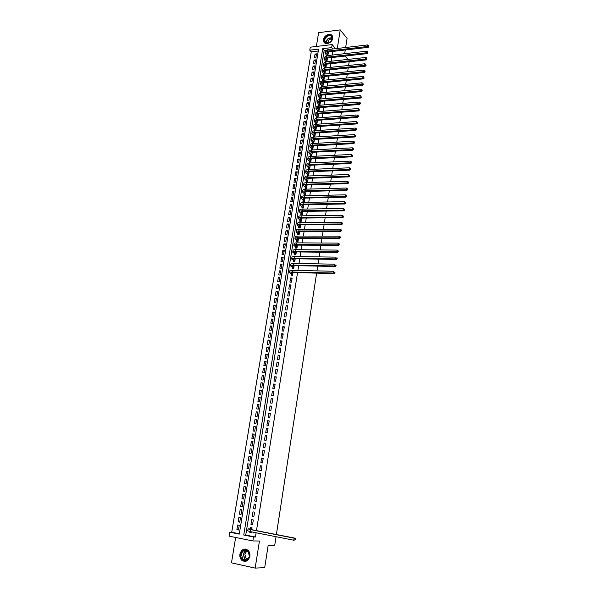 <?xml version="1.0" encoding="UTF-8"?>
<svg xmlns="http://www.w3.org/2000/svg" width="598" height="598" viewBox="0 0 598 598"><rect width="100%" height="100%" fill="white"/><g stroke="black" fill="none" stroke-linecap="round" stroke-linejoin="round"><path stroke-width="0.9" d="M323.555 39.52L323.735 41.621C324.991 45.568 332.167 43.011 332.69 38.399L332.518 36.343C331.262 32.344 324.079 34.916 323.555 39.52M239.903 554.159C239.581 556.641 240.202 558.659 241.771 560.236C245.576 562.524 248.275 561.208 249.874 556.297C250.188 553.868 249.583 551.872 248.08 550.31C244.253 547.932 241.532 549.218 239.903 554.159M309.764 50.18L310.265 47.19L332.152 44.581L331.673 47.616L322.718 48.662L243.752 535.023L253.485 536.974L252.849 540.951L229.056 536.114L229.707 532.205L239.252 534.119L318.57 49.148L309.764 50.18L311.259 51.839L231.718 532.257L229.707 532.205M345.651 47.496L347.072 38.384L340.232 29.9L318.607 32.658L316.335 46.465M235.649 537.452L231.471 562.868L255.159 568.1L259.442 541.011L252.849 540.951M276.052 536.72L274.721 545.346L268.166 545.339L264.69 567.674L255.159 568.1M327.861 55.562L328.347 52.527L327.353 52.639M326.874 61.699L327.375 58.574L326.366 58.686M325.888 67.851L326.396 64.651L325.372 64.763M324.893 74.025L325.417 70.751L324.378 70.856M323.899 80.229L324.437 76.865L323.376 76.978M322.898 86.448L323.451 83.01L322.367 83.115M321.896 92.69L322.464 89.169L321.358 89.274M320.894 98.962L321.47 95.359L320.341 95.456M319.885 105.248L320.476 101.563L319.325 101.66L320.296 102.654M317.545 110.57L317.366 111.662L318.876 111.542L319.474 107.797L318.442 107.879M316.536 116.827L316.357 117.918L317.867 117.813L318.472 114.046L317.635 114.113M315.527 123.106L315.348 124.205L316.858 124.1L317.463 120.325L316.955 120.362M314.511 129.407L314.331 130.513L315.841 130.409L316.447 126.649L356.759 123.906L356.042 123.151L315.699 125.916C313.943 126.073 313.008 126.552 312.904 127.359L314.817 129.691L315.968 129.617M313.494 135.731L313.315 136.837L314.825 136.748L315.423 133.025M312.47 142.077L312.291 143.191L313.808 143.101L314.399 139.424M311.446 148.446L311.266 149.567L312.784 149.485L313.367 145.845M310.414 154.845L310.235 155.966L311.752 155.891L312.335 152.288L352.842 150.188L352.117 149.47L311.573 151.593C309.801 151.72 308.867 152.161 308.777 152.916L310.728 155.114L311.887 155.061M309.383 161.258L309.203 162.387L310.721 162.32L311.296 158.762M308.351 167.702L308.164 168.83L309.689 168.771L310.25 165.257M307.305 174.168L307.125 175.304L308.65 175.244L309.203 171.776M306.266 180.656L306.079 181.792L307.604 181.74L308.157 178.316M305.212 187.167L305.032 188.31L306.557 188.265L307.103 184.879L347.864 183.608L347.117 182.943L306.326 184.236C304.546 184.326 303.612 184.707 303.53 185.387L305.533 187.421L306.699 187.391M304.165 193.707L303.978 194.851L305.503 194.813L306.041 191.472M303.104 200.27L302.924 201.421L304.449 201.384L304.98 198.088M302.05 206.856L301.863 208.007L303.395 207.984L303.919 204.733L344.829 203.97L344.074 203.342L303.126 204.12C301.34 204.18 300.413 204.531 300.338 205.166L302.371 207.095L303.537 207.072M300.981 213.464L300.794 214.622L302.334 214.6L302.842 211.393L343.813 210.81L343.05 210.19L302.057 210.795C300.271 210.847 299.336 211.191 299.262 211.812L301.31 213.703L302.476 213.688M299.912 220.094L299.725 221.26L301.265 221.245L301.773 218.083M298.843 226.754L298.656 227.928L300.196 227.92L300.697 224.803M297.767 233.444L297.58 234.61L299.12 234.618L299.598 231.546M296.69 240.149L296.496 241.33L298.036 241.338L298.522 238.31M295.606 246.884L295.412 248.065L296.959 248.08L297.438 245.105M294.515 253.642L294.328 254.83L295.868 254.853L296.339 251.922L337.608 252.401L336.831 251.855L295.532 251.384C293.73 251.392 292.803 251.661 292.743 252.192L294.851 253.858L296.025 253.873M293.424 260.429L293.229 261.618L294.777 261.647L295.24 258.762M292.325 267.239L292.138 268.435L293.685 268.472L294.141 265.632M291.226 274.078L291.032 275.274L292.586 275.319L293.035 272.531M291.48 282.196L292.145 278.063L290.591 278.025L289.933 282.144L291.48 282.196M290.374 289.096L291.039 284.954L289.484 284.902L288.819 289.036L290.374 289.096M289.26 296.017L289.933 291.861L288.378 291.802L287.705 295.958L289.26 296.017M288.146 302.977L288.819 298.798L287.257 298.731L286.591 302.902L288.146 302.977M287.025 309.951L287.698 305.765L286.143 305.69L285.463 309.876L287.025 309.951M285.904 316.962L286.577 312.754L285.014 312.672L284.342 316.88L285.904 316.962M284.775 323.996L285.448 319.773L283.886 319.683L283.205 323.899L284.775 323.996M283.639 331.053L284.319 326.814L282.757 326.717L282.077 330.956L283.639 331.053M282.503 338.139L283.183 333.886L281.621 333.781L280.933 338.034L282.503 338.139M281.359 345.255L282.047 340.987L280.477 340.875L279.789 345.143L281.359 345.255M280.215 352.401L280.903 348.111L279.333 347.991L278.638 352.282L280.215 352.401M279.064 359.57L279.752 355.264L278.182 355.137L277.487 359.443L279.064 359.57M277.906 366.768L278.601 362.448L277.024 362.313L276.328 366.634L277.906 366.768M276.747 373.997L277.442 369.654L275.865 369.519L275.17 373.855L276.747 373.997M275.581 381.247L276.283 376.897L274.706 376.747L274.004 381.098L275.581 381.247M274.415 388.536L275.117 384.163L273.533 384.006L272.83 388.371L274.415 388.536M273.241 395.846L273.944 391.451L272.367 391.294L271.656 395.674L273.241 395.846M272.06 403.187L272.77 398.776L271.186 398.604L270.475 403.007L272.06 403.187M270.879 410.549L271.589 406.124L270.004 405.952L269.294 410.37L270.879 410.549M269.691 417.95L270.401 413.51L268.816 413.323L268.106 417.755L269.691 417.95M268.502 425.38L269.212 420.917L267.627 420.723L266.91 425.178L268.502 425.38M267.299 432.832L268.024 428.355L266.431 428.153L265.714 432.623L267.299 432.832M266.103 440.322L266.82 435.822L265.228 435.613L264.51 440.106L266.103 440.322M264.892 447.835L265.617 443.32L264.024 443.103L263.299 447.61L264.892 447.835M263.681 455.384L264.413 450.847L262.814 450.623L262.088 455.145L263.681 455.384M262.47 462.957L263.195 458.404L261.603 458.173L260.87 462.717L262.47 462.957M261.244 470.559L261.976 465.992L260.377 465.752L259.644 470.312L261.244 470.559L259.644 470.312M260.018 478.198L260.758 473.616L259.158 473.362L258.418 477.944L260.018 478.198M258.792 485.868L259.532 481.263L257.925 481.001L257.185 485.598L258.792 485.868M257.551 493.567L258.299 488.94L256.692 488.671L255.944 493.29L257.551 493.567M256.31 501.288L257.058 496.654L255.451 496.37L254.703 501.004L256.31 501.288M255.069 509.055L255.817 504.391L254.21 504.107L253.455 508.756L255.069 509.055M253.814 516.844L254.569 512.165L252.954 511.866L252.207 516.545L253.814 516.844M252.558 524.663L253.313 519.968L251.706 519.662L250.951 524.356L252.558 524.663M238.512 529.716L236.883 529.664L237.653 524.999L239.237 525.306L238.467 529.978L236.883 529.664M239.783 521.964L238.161 521.89L238.923 517.24L240.508 517.547L239.746 522.196L238.161 521.89M241.046 514.25L239.432 514.153L240.194 509.518L241.779 509.81L241.016 514.444L239.432 514.153M242.31 506.558L240.702 506.439L241.457 501.827L243.042 502.111L242.28 506.723L240.702 506.439M243.565 498.904L241.958 498.754L242.713 494.165L244.298 494.434L243.543 499.038L241.958 498.754M244.814 491.272L243.222 491.108L243.969 486.533L245.546 486.794L244.799 491.377L243.222 491.108M246.062 483.677L244.47 483.483L245.217 478.931L246.795 479.185L246.047 483.745L244.47 483.483M247.303 476.113L245.718 475.896L246.466 471.359L248.043 471.605L247.295 476.15L245.718 475.896M249.276 464.055L248.536 468.578L246.959 468.339L247.707 463.816L249.276 464.063L247.707 463.816M250.502 456.58L248.94 456.304L248.2 460.804L249.77 461.043L250.51 456.536L248.94 456.304M251.728 449.113L250.166 448.821L249.433 453.306L251.003 453.531L251.736 449.046L250.166 448.821M252.947 441.683L251.392 441.369L250.659 445.831L252.229 446.056L252.961 441.578L251.392 441.369M254.157 434.283L252.618 433.939L251.885 438.394L253.447 438.603L254.18 434.148L252.618 433.939M255.368 426.912L253.829 426.546L253.104 430.979L254.666 431.188L255.391 426.748L253.829 426.546M256.572 419.564L255.04 419.183L254.314 423.593L255.877 423.795L256.602 419.37L255.04 419.183M257.768 412.254L256.243 411.843L255.525 416.245L257.088 416.432L257.805 412.029L256.243 411.843M258.964 404.966L257.446 404.532L256.729 408.912L258.284 409.099L259.009 404.711L257.446 404.532M260.152 397.7L258.642 397.251L257.925 401.617L259.487 401.789L260.197 397.423L258.642 397.251M261.341 390.472L259.838 390.001L259.121 394.351L260.676 394.516L261.393 390.158L259.838 390.001M262.522 383.266L261.02 382.78L260.309 387.108L261.864 387.265L262.574 382.929L261.02 382.78M263.696 376.09L262.208 375.581L261.498 379.894L263.045 380.044L263.755 375.723L262.208 375.581M264.869 368.944L263.382 368.413L262.679 372.711L264.226 372.853L264.936 368.547L263.382 368.413M266.035 361.827L264.555 361.274L263.853 365.55L265.4 365.684L266.103 361.401L264.555 361.274M267.201 354.734L265.729 354.158L265.026 358.419L266.573 358.546L267.276 354.278L265.729 354.158M268.36 347.662L266.895 347.072L266.192 351.318L267.74 351.437L268.435 347.184L266.895 347.072M269.511 340.628L268.054 340.008L267.358 344.246L268.898 344.358L269.593 340.12L268.054 340.008M270.662 333.609L269.205 332.981L268.517 337.197L270.057 337.302L270.745 333.079L269.205 332.981M271.806 326.628L270.356 325.97L269.668 330.171L271.208 330.268L271.896 326.067L270.356 325.97M272.95 319.668L271.507 318.996L270.819 323.182L272.359 323.271L273.039 319.078L271.507 318.996M274.086 312.732L272.651 312.044L271.963 316.207L273.503 316.29L274.183 312.119L272.651 312.044M275.215 305.825L273.787 305.115L273.107 309.271L274.639 309.345L275.319 305.189L273.787 305.115M276.343 298.948L274.923 298.215L274.243 302.349L275.775 302.424L276.455 298.282L274.923 298.215M277.465 292.093L276.052 291.338L275.372 295.464L276.904 295.524L277.584 291.398L276.052 291.338M278.586 285.261L277.173 284.491L276.5 288.602L278.033 288.655L278.705 284.543L277.173 284.491M279.7 278.459L278.294 277.674L277.622 281.763L279.154 281.808L279.827 277.711L278.294 277.674M280.813 271.679L279.416 270.872L278.743 274.945L280.268 274.99L280.94 270.909L279.416 270.872M281.92 264.929L280.529 264.099L279.857 268.166L281.381 268.196L282.047 264.129L280.529 264.099M283.026 258.201L281.636 257.357L280.97 261.401L282.495 261.431L283.16 257.379L281.636 257.357M284.125 251.496L282.742 250.637L282.077 254.666L283.601 254.688L284.259 250.652L282.742 250.637M285.216 244.821L283.841 243.939L283.183 247.953L284.7 247.968L285.358 243.947L283.841 243.939M286.307 238.161L284.94 237.271L284.282 241.271L285.799 241.278L286.457 237.271L284.94 237.271M287.391 231.538L286.031 230.619L285.373 234.61L286.891 234.61L287.541 230.619L286.031 230.619M288.475 224.93L287.115 224.003L286.464 227.973L287.982 227.965L288.632 223.988L287.115 224.003M289.552 218.352L288.199 217.403L287.556 221.357L289.066 221.35L289.716 217.388L288.199 217.403M290.628 211.797L289.283 210.832L288.632 214.772L290.142 214.749L290.792 210.81L289.283 210.832M291.697 205.264L290.359 204.284L289.716 208.209L291.219 208.186L291.869 204.254L290.359 204.284M292.766 198.76L291.428 197.759L290.785 201.668L292.295 201.638L292.938 197.721L291.428 197.759M293.827 192.272L292.497 191.255L291.861 195.157L293.364 195.12L294.007 191.218L292.497 191.255M294.889 185.814L293.566 184.782L292.923 188.662L294.425 188.617L295.068 184.73L293.566 184.782M295.943 179.378L294.627 178.324L293.992 182.196L295.487 182.143L296.122 178.271L294.627 178.324M296.997 172.964L295.681 171.895L295.046 175.752L296.548 175.7L297.176 171.835L295.681 171.895M298.043 166.573L296.735 165.489L296.1 169.331L297.602 169.271L298.23 165.429L296.735 165.489M299.09 160.204L297.782 159.105L297.154 162.933L298.649 162.865L299.277 159.038L297.782 159.105M300.129 153.865L298.828 152.752L298.2 156.564L299.695 156.489L300.323 152.669L298.828 152.752M301.16 147.542L299.867 146.413L299.247 150.21L300.742 150.128L301.362 146.331L299.867 146.413M302.192 141.248L300.906 140.096L300.286 143.886L301.773 143.797L302.394 140.007L300.906 140.096M303.223 134.969L301.938 133.81L301.325 137.577L302.812 137.488L303.433 133.713L301.938 133.81M304.247 128.72L302.969 127.538L302.356 131.298L303.844 131.201L304.457 127.441L302.969 127.538M305.272 122.485L304.001 121.297L303.38 125.034L304.868 124.937L305.481 121.185L304.001 121.297M306.288 116.281L305.017 115.07L304.404 118.8L305.892 118.696L306.505 114.958L305.017 115.07M307.305 110.092L306.041 108.866L305.429 112.588L306.909 112.469L307.522 108.754L306.041 108.866M308.314 103.932L307.058 102.692L306.445 106.392L307.925 106.272L308.538 102.564L307.058 102.692M309.316 97.788L308.067 96.532L307.462 100.225L308.942 100.098L309.547 96.405L308.067 96.532M310.325 91.666L309.076 90.395L308.471 94.073L309.951 93.946L310.549 90.261L309.076 90.395M311.319 85.566L310.078 84.288L309.48 87.951L310.953 87.816L311.558 84.146L310.078 84.288M312.32 79.489L311.08 78.196L310.482 81.844L311.954 81.702L312.552 78.046L311.08 78.196M313.307 73.434L312.081 72.126L311.483 75.767L312.956 75.617L313.554 71.969L312.081 72.126M314.301 67.402L313.075 66.079L312.477 69.704L313.95 69.547L314.541 65.922L313.075 66.079M315.288 61.392L314.062 60.047L313.472 63.665L314.937 63.5L315.535 59.89L314.062 60.047M231.718 532.257L239.312 533.775M318.263 51.024L311.259 51.839M248.536 468.578L246.959 468.339M315.923 57.483L316.514 53.872L315.049 54.044L314.458 57.647L315.923 57.483M326.082 50.12L324.183 50.337L245.733 535.061L255.443 537.011L256.116 532.781M256.46 530.628L297.542 272.643M297.894 270.431L298.641 265.729M299 263.509L299.74 258.837M300.099 256.609L300.831 251.975M301.19 249.732L301.923 245.135M302.282 242.885L303.007 238.325M303.365 236.068L304.09 231.538M304.449 229.273L305.167 224.773M305.526 222.501L306.236 218.038M306.602 215.758L307.305 211.333M307.671 209.038L308.374 204.643M308.74 202.348L309.435 197.99M309.801 195.681L310.489 191.353M310.855 189.035L311.543 184.745M311.909 182.42L312.59 178.159M312.963 175.827L313.636 171.596M314.01 169.256L314.675 165.063M315.049 162.716L315.714 158.552M316.088 156.19L316.746 152.064M317.119 149.694L317.777 145.598M318.151 143.228L318.801 139.155M319.183 136.778L319.825 132.741M320.207 130.357L320.842 126.35M321.223 123.95L321.859 119.981M322.24 117.574L322.868 113.635M323.249 111.221L323.877 107.311M324.258 104.897L324.878 101.01M325.26 98.588L325.88 94.731M326.261 92.301L326.874 88.482M327.263 86.045L327.868 82.247M328.257 79.803L328.855 76.043M329.244 73.591L329.842 69.854M330.231 67.395L330.821 63.687M331.21 61.228L331.8 57.55M332.189 55.076L332.772 51.428M249.792 531.525L249.687 532.198L251.302 532.519L251.332 531.831M251.751 529.701L252.057 527.802L250.442 527.488L250.226 528.864M318.547 104.336L318.375 105.398M319.549 98.124L319.384 99.118M320.543 91.935L320.393 92.854M321.537 85.768L321.395 86.613M322.524 79.624L322.397 80.401M323.511 73.502L323.398 74.204M324.49 67.402L324.385 68.037M325.469 61.317L325.379 61.886M326.441 55.263L326.366 55.764M349.18 61.721L348.604 65.474M348.223 67.955L347.64 71.73M347.259 74.212L346.676 78.017M346.294 80.491L345.704 84.325M345.323 86.785L344.725 90.657M344.351 93.109L343.745 97.011M343.372 99.462L342.766 103.387M342.392 105.831L341.779 109.785M341.406 112.222L340.793 116.214M340.419 118.643L339.799 122.665M339.425 125.087L338.804 129.138M338.431 131.553L337.803 135.634M337.429 138.041L336.794 142.152M336.427 144.552L335.792 148.7M335.418 151.092L334.775 155.271M334.409 157.655L333.759 161.864M333.392 164.241L332.742 168.487M332.376 170.856L331.718 175.132M331.359 177.494L330.694 181.807M330.328 184.154L329.662 188.497M329.304 190.844L328.623 195.225M328.265 197.557L327.584 201.967M327.233 204.292L326.545 208.739M326.187 211.057L325.499 215.542M325.14 217.851L324.445 222.366M324.094 224.669L323.391 229.213M323.04 231.508L322.337 236.09M321.986 238.378L321.268 242.997M320.917 245.27L320.207 249.927M319.855 252.192L319.13 256.886M318.786 259.143L318.054 263.868M317.71 266.117L316.977 270.879M316.634 273.122L276.388 534.53M337.294 48.468L340.232 29.9M335.613 48.67L332.152 44.581M332.839 48.991L331.673 47.616M255.443 537.011L253.485 536.974M345.128 56.07L347.931 59.411M345.263 50L344.695 53.671M245.733 535.061L243.752 535.023M324.183 50.337L322.718 48.662M251.347 532.242L249.687 532.198M316.267 55.397L315.049 54.044M252.603 524.424L250.951 524.356M253.851 516.635L252.207 516.545M255.092 508.876L253.455 508.756M256.333 501.154L254.703 501.004M257.574 493.455L255.944 493.29M258.799 485.793L257.185 485.598M260.025 478.161L258.418 477.944M261.976 466.006L260.377 465.752M263.187 458.449L261.603 458.173M264.398 450.929L262.814 450.623M265.602 443.432L264.024 443.103M266.798 435.964L265.228 435.613M267.994 428.527L266.431 428.153M269.182 421.119L267.627 420.723M270.363 413.741L268.816 413.323M271.544 406.393L270.004 405.952M272.718 399.068L271.186 398.604M273.891 391.78L272.367 391.294M275.058 384.514L273.533 384.006M276.216 377.278L274.706 376.747M277.375 370.072L275.865 369.519M278.526 362.889L277.024 362.313M279.677 355.735L278.182 355.137M280.821 348.612L279.333 347.991M281.957 341.51L280.477 340.875M283.093 334.446L281.621 333.781M284.222 327.398L282.757 326.717M285.351 320.386L283.886 319.683M286.472 313.397L285.014 312.672M287.593 306.43L286.143 305.69M288.707 299.493L287.257 298.731M289.813 292.586L288.378 291.802M290.92 285.702L289.484 284.902M292.018 278.84L290.591 278.025M303.859 205.077L303.433 204.755M304.913 198.521L304.404 198.125M305.959 191.988L305.376 191.524M306.333 184.954L307.006 185.492L306.355 184.954M251.84 529.178L249.949 529.178L251.78 529.708L295.023 538.185L295.554 538.97L295.061 539.785L295.554 538.97M295.434 539.792L293.79 540.218L294.096 538.17L250.794 529.679L248.058 528.886L250.614 528.879L251.975 527.937M295.061 539.785L293.79 540.218L250.472 531.667L247.736 530.86L248.05 528.924M295.18 538.97L294.096 538.17L295.023 538.185M251.848 529.118L250.614 528.879M249.516 556.14C248.619 563.024 239.559 561.036 240.889 554.301C241.764 547.476 250.794 549.36 249.516 556.14M241.398 554.361L242.893 559.22C245.942 561.051 248.103 560.005 249.388 556.073L247.938 551.274C244.881 549.375 242.698 550.407 241.398 554.361M247.908 559.07L246.084 558.293L244.918 554.495C245.329 552.589 246.346 551.513 247.946 551.274M245.658 549.069C242.833 549.128 241.031 550.825 240.254 554.159C239.933 556.618 240.553 558.629 242.1 560.191L245.584 561.373M329.76 42.451L327.704 43.22C323.615 42.264 323.354 39.864 326.919 36.022C331.741 34.609 333.176 36.306 331.217 41.12L329.76 42.451M327.166 36.426C325.207 37.913 324.475 39.61 324.976 41.524L327.891 43.093L329.797 42.376L331.143 41.142L332.002 37.3C331.038 35.514 329.423 35.222 327.166 36.426M327.592 43.116L329.378 39.356L332.144 38.952M332.264 35.82C330.858 34.333 329.012 34.236 326.71 35.551C324.273 37.39 323.369 39.49 323.996 41.867L324.594 42.839M292.781 274.116L291.196 272.994L293.057 272.531L334.461 273.563L333.669 273.054L292.213 272.03C290.404 272.008 289.477 272.24 289.425 272.725L291.562 274.273L292.743 274.31M292.198 275.312L291.562 274.273M334.843 272.695L334.947 271.985L334.843 272.695L333.669 273.054L333.931 271.283L292.489 270.303C290.68 270.281 289.753 270.52 289.701 271.006L289.447 272.606M335.157 272.905L334.461 273.563M293.872 267.276L292.302 266.117L294.164 265.632L335.515 266.484L334.731 265.961L293.319 265.123C291.518 265.108 290.591 265.355 290.531 265.856L292.661 267.441L293.842 267.47M293.282 268.465L292.661 267.441M335.897 265.602L336.009 264.899L335.897 265.602L334.731 265.961L334.992 264.196L293.596 263.404C291.794 263.389 290.867 263.636 290.807 264.137L290.553 265.729M336.211 265.811L335.515 266.484M294.971 260.459L293.401 259.278L295.263 258.762L336.562 259.427L335.784 258.897L294.425 258.246C292.624 258.239 291.697 258.493 291.637 259.009L293.76 260.638L294.941 260.661M294.358 261.64L293.76 260.638M336.951 258.538L337.055 257.835L336.951 258.538L335.784 258.897L336.046 257.133L294.702 256.527C292.9 256.527 291.974 256.781 291.914 257.304L291.66 258.882M337.265 258.755L336.562 259.427M296.062 253.664L294.5 252.453L296.361 251.922M295.434 254.845L294.851 253.858M337.997 251.504L338.102 250.801L337.997 251.504L336.831 251.855L337.093 250.099L295.808 249.68C294.007 249.687 293.072 249.957 293.013 250.487L292.766 252.057M337.093 250.099L338.102 250.801M338.311 251.721L337.608 252.401M297.146 246.899L295.591 245.658L297.46 245.105L338.655 245.404L337.877 244.844L296.63 244.56C294.829 244.575 293.902 244.851 293.835 245.397L295.935 247.101L297.109 247.109M296.511 248.073L295.935 247.101M339.044 244.492L339.148 243.79L339.044 244.492L337.877 244.844L338.139 243.094L296.9 242.855C295.106 242.87 294.171 243.154 294.111 243.7L293.857 245.262M338.139 243.094L339.148 243.79M339.358 244.717L338.655 245.404M298.23 240.157L296.683 238.894L298.551 238.31L339.694 238.43L338.924 237.862L297.722 237.757C295.928 237.772 294.993 238.064 294.934 238.632L297.019 240.374L298.193 240.374M297.58 241.33L297.019 240.374M340.083 237.511L340.187 236.815L340.083 237.511L338.924 237.862L339.186 236.12L297.998 236.061C296.197 236.083 295.27 236.374 295.203 236.943L294.956 238.49M339.186 236.12L340.187 236.815M340.397 237.735L339.694 238.43M299.306 233.444L297.767 232.151L299.635 231.546L340.725 231.486L339.963 230.903L298.813 230.978C297.019 231.007 296.085 231.306 296.017 231.889L298.096 233.669L299.269 233.669M298.641 234.618L298.096 233.669M341.122 230.551L341.226 229.864L341.122 230.551L339.963 230.903L340.217 229.169L299.082 229.288C297.288 229.318 296.361 229.625 296.294 230.208L296.04 231.74M340.217 229.169L341.226 229.864M341.428 230.791L340.725 231.486M300.652 225.08L300.271 224.818M300.383 226.747L298.851 225.431L300.719 224.803L341.757 224.564L340.995 223.973L299.897 224.228C298.103 224.265 297.176 224.579 297.101 225.169L299.172 226.986L300.346 226.978M299.703 227.92L299.172 226.986M342.153 223.63L342.258 222.934L342.153 223.63L340.995 223.973L341.256 222.247L300.166 222.538C298.372 222.583 297.445 222.897 297.378 223.495L297.131 225.02M341.256 222.247L342.258 222.934M342.46 223.861L341.757 224.564M301.721 218.419L301.28 218.106M301.452 220.086L299.927 218.741L301.796 218.083L342.789 217.672L342.026 217.067L300.981 217.5C299.187 217.545 298.26 217.874 298.185 218.479L300.241 220.333L301.414 220.318M300.757 221.253L300.241 220.333M343.185 216.723L343.282 216.035L343.185 216.723L342.026 217.067L342.28 215.347L301.25 215.818C299.456 215.871 298.529 216.199 298.454 216.805L298.208 218.322M342.28 215.347L343.282 216.035M343.484 216.969L342.789 217.672M302.782 211.789L302.296 211.423M302.513 213.441L301.003 212.073L302.865 211.393M301.811 214.607L301.31 213.703M344.209 209.846L344.306 209.165L344.209 209.846L343.05 210.19L343.304 208.478L302.326 209.121C300.54 209.18 299.605 209.524 299.531 210.145L299.284 211.655M343.304 208.478L344.306 209.165M344.508 210.092L343.813 210.81M303.844 205.174L303.306 204.77M303.582 206.826L302.072 205.428L303.941 204.725M302.865 207.992L302.371 207.095M345.225 202.999L345.33 202.318L345.225 202.999L344.074 203.342L344.328 201.631L303.395 202.453C301.609 202.52 300.682 202.871 300.6 203.514L300.36 205.009M344.328 201.631L345.33 202.318M345.524 203.253L344.829 203.97M304.898 198.588L304.315 198.14M304.636 200.233L303.134 198.813L305.002 198.088L345.846 197.153L345.091 196.518L304.195 197.467C302.416 197.542 301.482 197.901 301.407 198.551L303.425 200.509L304.599 200.487M303.911 201.399L303.425 200.509M346.242 196.181L346.339 195.494L346.242 196.181L345.091 196.518L345.345 194.813L304.464 195.808C302.678 195.882 301.751 196.249 301.669 196.899L301.429 198.386M345.345 194.813L346.339 195.494M346.541 196.436L345.846 197.153M305.952 192.025L305.324 191.539M305.69 193.67L304.203 192.22L306.064 191.472L346.855 190.366L346.107 189.716L305.264 190.844C303.478 190.919 302.551 191.293 302.468 191.958L304.487 193.954L305.653 193.924M304.95 194.828L304.487 193.954M347.251 189.379L347.356 188.706L347.251 189.379L346.107 189.716L346.362 188.026L305.533 189.185C303.747 189.267 302.812 189.648 302.73 190.314L302.498 191.794M346.362 188.026L347.356 188.706M347.55 189.641L346.855 190.366M306.744 187.122L305.257 185.649L307.125 184.879M305.989 188.28L305.533 187.421M348.26 182.614L348.365 181.934L348.26 182.614L347.117 182.943L347.371 181.261L306.587 182.592C304.808 182.682 303.881 183.07 303.791 183.75L303.56 185.223M347.371 181.261L348.365 181.934M348.559 182.876L347.864 183.608M308.045 178.981L307.342 178.406M307.791 180.603L306.311 179.101L308.179 178.316L348.866 176.873L348.126 176.201L307.379 177.658C305.6 177.756 304.674 178.152 304.584 178.847L306.58 180.917L307.746 180.873M307.028 181.762L306.58 180.917M349.269 175.864L349.367 175.192L349.269 175.864L348.126 176.201L348.38 174.519L307.649 176.021C305.87 176.118 304.935 176.515 304.845 177.217L304.614 178.675M348.38 174.519L349.367 175.192M349.561 176.133L348.866 176.873M309.091 172.486L308.351 171.873M308.83 174.108L307.357 172.583L309.226 171.768L349.867 170.161L349.127 169.481L308.433 171.11C306.662 171.215 305.728 171.619 305.638 172.329L307.626 174.429L308.785 174.384M308.06 175.266L307.626 174.429M350.271 169.152L350.368 168.479L350.271 169.152L349.127 169.481L349.382 167.806L308.695 169.473C306.924 169.578 305.989 169.989 305.899 170.699L305.668 172.149M349.382 167.806L350.368 168.479M350.563 169.421L349.867 170.161M310.13 166.027L309.36 165.369M309.869 167.634L308.404 166.087L310.272 165.25L350.862 163.478L350.129 162.783L309.487 164.577C307.708 164.689 306.781 165.108 306.684 165.833L308.665 167.971L309.824 167.918M309.091 168.793L308.665 167.971M351.265 162.454L351.362 161.789L351.265 162.454L350.129 162.783L350.376 161.116L309.749 162.955C307.97 163.067 307.043 163.486 306.946 164.211L306.714 165.653M350.376 161.116L351.362 161.789M351.557 162.731L350.862 163.478M311.162 159.584L310.362 158.889M310.9 161.191L309.45 159.614L311.319 158.762L351.856 156.818L351.123 156.115L310.534 158.074C308.755 158.193 307.828 158.627 307.731 159.36L309.697 161.527L310.855 161.475M310.115 162.342L309.697 161.527M352.259 155.786L352.357 155.121L352.259 155.786L351.123 156.115L351.37 154.456L310.796 156.452C309.017 156.579 308.09 157.005 307.992 157.745L307.761 159.173M351.37 154.456L352.357 155.121M352.551 156.071L351.856 156.818M312.193 153.163L311.371 152.438M311.932 154.77L310.489 153.17L312.358 152.288M311.139 155.921L310.728 155.114M353.246 149.149L353.343 148.483L353.246 149.149L352.117 149.47L352.364 147.818L311.835 149.978C310.063 150.105 309.129 150.547 309.031 151.301L308.807 152.722M352.364 147.818L353.343 148.483M353.538 149.433L352.842 150.188M313.217 146.772L312.373 146.009M312.963 148.364L311.521 146.742L313.389 145.845L353.829 143.58L353.104 142.855L312.612 145.142C310.84 145.277 309.906 145.725 309.809 146.488L311.76 148.73L312.911 148.663M312.156 149.515L311.76 148.73M354.233 142.526L354.33 141.868L354.233 142.526L353.104 142.855L353.351 141.203L312.866 143.527C311.102 143.669 310.168 144.118 310.07 144.888L309.839 146.293M353.351 141.203L354.33 141.868M354.524 142.817L353.829 143.58M314.242 140.395L313.367 139.596M313.987 141.988L312.552 140.343L314.421 139.424L354.808 136.994L354.083 136.262L313.644 138.706C311.879 138.848 310.945 139.312 310.848 140.089L312.784 142.361L313.935 142.294M313.173 143.139L312.784 142.361M355.212 135.94L355.309 135.283L355.212 135.94L354.083 136.262L354.33 134.617L313.905 137.099C312.134 137.248 311.207 137.712 311.102 138.489L310.878 139.895M354.33 134.617L355.309 135.283M355.504 136.232L354.808 136.994M315.258 134.049L314.369 133.219M315.004 135.634L313.576 133.967L315.445 133.018L355.788 130.439L355.07 129.691L314.675 132.3C312.911 132.45 311.977 132.92 311.872 133.713L313.801 136.015L314.959 135.94M314.182 136.785L313.801 136.015M356.191 129.37L356.288 128.712L356.191 129.37L355.07 129.691L355.309 128.054L314.929 130.7C313.165 130.85 312.238 131.328 312.134 132.121L311.909 133.511M355.309 128.054L356.288 128.712M356.483 129.669L355.788 130.439M316.275 127.725L315.363 126.858M316.021 129.303L314.6 127.606L316.469 126.649M315.191 130.454L314.817 129.691M357.17 122.829L357.268 122.171L357.17 122.829L356.042 123.151L356.288 121.514L315.961 124.317C314.197 124.481 313.262 124.967 313.158 125.774L312.933 127.157M356.288 121.514L357.268 122.171M357.454 123.128L356.759 123.906M317.284 121.424L316.357 120.519M317.037 122.994L315.617 121.274L317.493 120.295L357.731 117.395L357.021 116.625L316.723 119.548L313.92 121.028L315.834 123.397L316.985 123.315M316.192 124.145L315.834 123.397M358.135 116.311L358.232 115.661L358.135 116.311L357.021 116.625L357.26 115.003L316.977 117.963L314.182 119.451L313.957 120.818M357.26 115.003L358.232 115.661M358.426 116.617L357.731 117.395M318.293 115.145L317.344 114.211M318.046 116.715L316.634 114.973L318.51 113.964L358.695 110.907L357.985 110.129L317.74 113.209L314.944 114.719L316.843 117.118L317.994 117.036M317.194 117.858L316.843 117.118M359.106 109.815L359.204 109.165L359.106 109.815L357.985 110.129L358.232 108.515L317.994 111.632L315.198 113.149L314.974 114.51M358.232 108.515L359.204 109.165M359.391 110.129L358.695 110.907M319.302 108.888L318.33 107.924M319.048 110.451L317.65 108.687L319.519 107.655L359.66 104.448L358.95 103.663L318.756 106.9L315.961 108.432L317.844 110.869L318.996 110.779M318.188 111.594L317.844 110.869M360.071 103.349L360.168 102.699L360.071 103.349L358.95 103.663L359.196 102.049L319.011 105.323L316.207 106.87L315.991 108.223M359.196 102.049L360.168 102.699M360.347 103.663L359.66 104.448M320.05 104.209L318.659 102.422L320.528 101.376L360.616 98.012L359.914 97.212L319.773 100.606L316.97 102.176L318.846 104.643L319.997 104.545M319.16 105.308L318.846 104.643M361.028 96.898L361.125 96.256L361.028 96.898L359.914 97.212L360.153 95.605L320.02 99.036L317.224 100.614L317 101.959M360.153 95.605L361.125 96.256M361.312 97.22L360.616 98.012M321.298 96.442L320.304 95.418M321.044 97.997L319.661 96.181L321.53 95.112L361.573 91.599L360.871 90.791L320.775 94.335L317.979 95.934L319.848 98.431L320.991 98.334M320.124 99.029L319.848 98.431M361.984 90.477L362.082 89.842L361.984 90.477L360.871 90.791L361.11 89.192L321.029 92.772L318.226 94.379L318.009 95.71M361.11 89.192L362.082 89.842M362.268 90.806L361.573 91.599M322.292 90.253L321.283 89.199M322.045 91.8L320.663 89.962L322.531 88.878L362.53 85.208L361.827 84.393L321.784 88.085L318.981 89.715L320.842 92.249L321.986 92.144M321.081 92.765L320.842 92.249M362.941 84.086L363.031 83.443L362.941 84.086L361.827 84.393L362.067 82.801L322.03 86.531L319.227 88.168L319.018 89.491M362.067 82.801L363.031 83.443M363.218 84.408L362.53 85.208M323.279 84.086L322.262 83.002L322.008 84.535L321.657 83.772L323.533 82.666L363.472 78.846L362.777 78.017L322.785 81.866L319.982 83.526L321.836 86.082L322.98 85.977M323.032 85.626L322.008 84.535M321.784 88.085L321.836 86.082M363.89 77.71L363.98 77.075L363.89 77.71L362.777 78.017L363.016 76.432L323.032 80.311L320.229 81.978L320.02 83.294M363.016 76.432L363.98 77.075M364.167 78.039L363.472 78.846M324.266 77.942L323.234 76.828M324.019 79.474L322.651 77.598L324.527 76.469L364.421 72.508L363.726 71.67L323.78 75.662L320.976 77.351L322.823 79.945L323.959 79.833M322.987 80.319L322.823 79.945M364.832 71.364L364.93 70.728L364.832 71.364L363.726 71.67L363.965 70.086L324.026 74.115L321.223 75.811L321.014 77.12M363.965 70.086L364.93 70.728M365.109 71.693L364.421 72.508M325.252 71.82L324.206 70.676M325.006 73.345L323.645 71.446L325.514 70.302L365.363 66.184L364.675 65.339L324.774 69.48L321.971 71.199L323.802 73.823L324.946 73.711M365.774 65.032L365.871 64.405L365.774 65.032L364.675 65.339L364.907 63.762L325.02 67.94L322.217 69.667L322.008 70.968M364.907 63.762L365.871 64.405M366.051 65.376L365.363 66.184M326.231 65.72L325.177 64.547M325.985 67.245L324.632 65.317L326.501 64.15L366.297 59.89L365.61 59.038L325.761 63.328L322.957 65.07L324.789 67.724L325.925 67.604M366.716 58.731L366.806 58.103L366.716 58.731L365.61 59.038L365.849 57.46L326.007 61.788L323.204 63.545L322.995 64.838M365.849 57.46L366.806 58.103M366.985 59.075L366.297 59.89M327.203 59.636L326.142 58.44M326.957 61.16L325.611 59.209L327.487 58.028L367.232 53.618L366.552 52.759L326.747 57.191L323.944 58.97L325.761 61.646L326.904 61.527M367.65 52.452L367.74 51.824L367.65 52.452L366.552 52.759L366.783 51.189L326.994 55.659L324.191 57.445L323.981 58.731M366.783 51.189L367.74 51.824M367.92 52.796L367.232 53.618M328.175 53.581L327.113 52.355M327.936 55.091L326.59 53.125L328.466 51.921L368.166 47.369L367.486 46.495L327.734 51.077L324.931 52.886L326.74 55.599L327.876 55.465M368.585 46.196L368.674 45.575L368.585 46.196L367.486 46.495L367.718 44.94L327.981 49.552L325.177 51.368L324.968 52.639M367.718 44.94L368.674 45.575M368.854 46.547L368.166 47.369M250.472 531.667L250.794 529.679M246.413 560.012L244.933 559.16L243.446 554.331C243.842 552.32 244.851 551.005 246.466 550.392M246.802 550.511C245.18 551.072 244.171 552.358 243.767 554.353C243.528 557.201 244.522 559.04 246.75 559.878M326.359 42.921C326.074 41.09 326.844 39.513 328.646 38.182L332.114 37.652M332.159 37.928L328.833 38.444C327.091 39.722 326.351 41.24 326.613 43.004M291.622 273.443L291.749 272.621M292.213 272.03L292.489 270.303M292.721 266.581L292.863 265.729M293.319 265.123L293.596 263.404M293.82 259.749L293.962 258.867M294.425 258.246L294.702 256.527M294.919 252.939L295.061 252.035M295.532 251.384L295.808 249.68M296.01 246.159L296.16 245.225M296.63 244.56L296.9 242.855M297.094 239.402L297.251 238.445M297.722 237.757L297.998 236.061M298.178 232.667L298.335 231.688M298.813 230.978L299.082 229.288M299.254 225.962L299.419 224.953M299.897 224.228L300.166 222.538M300.331 219.287L300.502 218.248M300.981 217.5L301.25 215.818M301.399 212.626L301.571 211.565M302.057 210.795L302.326 209.121M302.468 205.996L302.648 204.912M303.126 204.12L303.395 202.453M303.53 199.388L303.709 198.274M304.195 197.467L304.464 195.808M304.591 192.81L304.771 191.666M305.264 190.844L305.533 189.185M305.645 186.247L305.832 185.088M306.326 184.236L306.587 182.592M306.699 179.714L306.886 178.525M307.379 177.658L307.649 176.021M307.746 173.211L307.94 171.992M308.433 171.11L308.695 169.473M308.785 166.722L308.987 165.489M309.487 164.577L309.749 162.955M309.824 160.264L310.033 159.001M310.534 158.074L310.796 156.452M310.863 153.821L311.072 152.542M311.573 151.593L311.835 149.978M311.894 147.407L312.104 146.099M312.612 145.142L312.866 143.527M312.918 141.016L313.135 139.685M313.644 138.706L313.905 137.099M313.943 134.655L314.167 133.294M314.675 132.3L314.929 130.7M314.967 128.308L315.191 126.926M315.699 125.916L315.961 124.317M315.983 121.985L316.207 120.587M316.723 119.548L316.977 117.963M317 115.691L317.224 114.263M317.74 113.209L317.994 111.632M318.009 109.412L318.241 107.969M318.756 106.9L319.011 105.323M319.011 103.162L319.25 101.69M319.773 100.606L320.02 99.036M320.012 96.928L320.251 95.441M320.775 94.335L321.029 92.772M321.014 90.724L321.253 89.207M322.785 81.866L323.032 80.311M323.002 78.375L323.249 76.836M323.78 75.662L324.026 74.115M323.989 72.231L324.236 70.706M324.774 69.48L325.02 67.94M324.968 66.116L325.215 64.591M325.761 63.328L326.007 61.788M325.955 60.017L326.194 58.499M326.747 57.191L326.994 55.659M326.927 53.947L327.173 52.43M327.734 51.077L327.981 49.552M246.084 558.293L248.574 558.233M246.466 559.99L244.933 559.16L242.893 559.22M244.582 560.124L246.204 560.079M326.045 42.772L324.976 41.524"/></g></svg>

